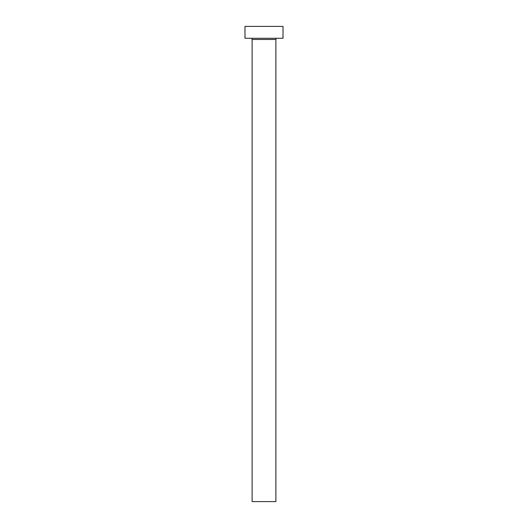 <?xml version="1.0" encoding="UTF-8"?>
<svg xmlns="http://www.w3.org/2000/svg" width="528" height="528" viewBox="0 0 528 528"><rect width="100%" height="100%" fill="white"/><g stroke="black" fill="none" stroke-linecap="round" stroke-linejoin="round"><path stroke-width="0.79" d="M275.88 39.468A1.188 1.188 0 0 1 277.068 38.28A1.188 1.188 0 0 0 275.88 39.468L252.12 39.468L252.12 501.6L275.88 501.6L275.88 39.468L275.88 501.6L252.12 501.6L252.12 39.468A1.188 1.188 0 0 0 250.932 38.28A1.188 1.188 0 0 1 252.12 39.468L275.88 39.468M244.992 26.4L244.992 38.28L283.008 38.28L283.008 26.4L244.992 26.4L244.992 38.28L283.008 38.28L283.008 26.4L244.992 26.4"/></g></svg>
